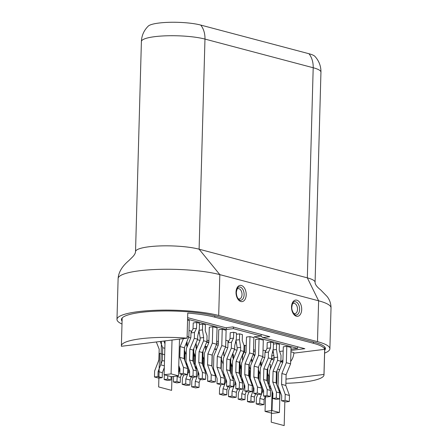 <?xml version="1.0" encoding="UTF-8"?>
<svg xmlns="http://www.w3.org/2000/svg" width="448" height="448" viewBox="0 0 448 448"><rect width="100%" height="100%" fill="white"/><g stroke="black" fill="none" stroke-linecap="round" stroke-linejoin="round"><path stroke-width="0.67" d="M148.994 246.764A35.678 6.748 -178.4 0 0 135.531 251.647L141.4 41.535A35.678 6.748 -178.4 0 1 165.396 35.84A35.678 6.748 -178.4 0 1 204.971 39.082L313.197 67.743A35.678 6.748 1.6 0 1 320.947 72.19L315.078 282.302A35.678 6.748 -178.4 0 0 307.328 277.855L199.102 249.194A35.678 6.748 -178.4 0 0 148.994 246.764M320.947 72.19C321.026 66.164 319.021 60.894 314.933 56.386A29.73 5.622 -178.4 0 0 308.952 53.726L200.726 25.066A29.73 5.622 -178.4 0 0 199.522 24.763A29.73 5.622 -178.4 0 0 158.973 23.038A29.73 5.622 -178.4 0 0 148.282 26.09C143.954 30.363 141.658 35.51 141.4 41.535M200.726 25.066A21.554 16.498 -75.2 0 1 204.971 39.082L199.102 249.194L219.834 274.635L318.623 300.804L307.328 277.855L313.197 67.743A21.554 16.498 104.8 0 0 308.952 53.726M324.61 353.102A57.081 10.791 -178.4 0 0 329.879 348.768A57.081 10.791 -178.4 0 0 317.481 341.656L318.623 300.804A57.081 10.791 1.6 0 1 331.022 307.916A57.081 10.791 1.6 0 1 331.022 307.922C331.005 303.604 329.7 299.79 327.107 296.492L320.639 289.873C316.921 286.944 315.067 284.418 315.073 282.302M116.978 319.418L118.115 278.561A57.081 10.791 1.6 0 1 118.115 278.555A57.081 10.791 1.6 0 1 156.526 269.45A57.081 10.791 1.6 0 1 219.834 274.635L218.691 315.493A57.081 10.791 -178.4 0 0 138.516 311.606A57.081 10.791 -178.4 0 0 116.978 319.418A57.081 10.791 -178.4 0 0 121.996 324.038M216.418 349.586L214.586 349.098M206.987 347.082L204.876 346.528M218.691 315.493L317.481 341.656M122.074 321.166A52.623 9.951 1.6 0 1 121.436 319.542A52.623 9.951 1.6 0 1 141.294 312.34A52.623 9.951 1.6 0 1 215.202 315.924L313.992 342.087A52.623 9.951 1.6 0 1 325.422 348.645A52.623 9.951 1.6 0 1 324.694 350.23M187.068 338.173A52.03 9.839 -178.4 0 0 121.386 345.845A52.03 9.839 -178.4 0 0 121.425 346.287L187.068 338.173L187.768 313.074A52.03 9.839 -178.4 0 1 214.799 317.173L313.398 343.291A52.03 9.839 -178.4 0 1 324.666 349.334L323.966 374.433A52.03 9.839 -178.4 0 1 324.005 374.87L324.783 347.021M259.722 382.648A52.03 9.839 -178.4 0 0 260.646 382.715M285.88 383.275A52.03 9.839 -178.4 0 0 304.371 381.993A52.03 9.839 -178.4 0 0 324.005 374.87M258.608 372.254L258.658 370.423M259.627 382.379L260.484 382.273M285.992 379.126L323.966 374.433M271.712 355.88L273.846 355.617M293.826 353.147L324.666 349.334M205.01 346.203L207.116 346.763M214.721 348.774L216.552 349.261M273.381 352.582L272.384 352.705M290.662 361.463A11.894 9.1 104.8 0 0 293.854 352.565L290.931 351.792M187.645 317.66L225.831 327.774L232.809 326.911L269.808 336.711L262.83 337.574L304.825 348.695L290.97 350.409M208.886 342.261L206.858 341.723M218.372 343.067L216.625 343.286M255.214 351.82L253.484 351.361M272.675 351.445L273.19 351.383M291.004 349.182L297.606 348.365L297.651 346.797M253.529 349.793L255.254 350.252M216.675 341.482L218.422 341.264M206.926 340.161L208.93 340.693M297.606 348.365L254.134 336.851L261.111 335.989L233.363 328.642L226.386 329.504L187.6 319.228M279.653 351.445L283.186 351.008M221.777 345.598L225.663 346.629L226.117 330.288L222.23 329.263L221.777 345.598L217.302 356.451L217 367.237L220.662 377.266L220.494 383.275L224.375 384.306L220.886 384.737L219.57 388.181L219.402 394.19L222.891 393.758L223.031 388.73L226.313 380.218M220.494 383.275L217.006 383.706L217.146 378.678L213.483 368.648L213.842 355.835L218.316 344.982L218.742 329.694L222.23 329.263M196.706 322.498L199.478 323.232L199.315 329.073L197.725 336L197.635 339.203L194.303 338.324L194.466 332.489L196.543 328.334L196.706 322.498L193.217 322.93L193.054 328.765L196.543 328.334M199.024 330.327L202.462 329.902L203.644 337.568L203.554 340.771L206.886 341.656L207.049 335.821L205.234 330.641L205.397 324.8L202.625 324.066L199.444 324.458M212.8 326.76L217.05 327.891L216.597 344.226L212.341 343.101L212.8 326.76L209.311 327.191L208.88 342.485L204.406 353.338L204.047 366.15L207.71 376.18L207.57 381.209L211.058 380.778L215.314 381.903L211.826 382.334L207.57 381.209M234.634 349.003L230.16 359.856L226.828 358.977L231.302 348.124L234.634 349.003L234.724 345.8L236.314 338.873L236.477 333.032L233.705 332.298L230.216 332.73L230.048 338.565L233.537 338.134L233.705 332.298M239.624 333.866L242.396 334.6L242.234 340.441L244.048 345.621L243.886 351.456L240.554 350.571L240.643 347.368L239.462 339.702L239.624 333.866L236.443 334.258M253.411 353.976L248.937 364.829L245.05 363.804L249.525 352.951L253.411 353.976L253.865 337.641L249.984 336.61L246.495 337.042L246.064 352.33L241.59 363.188L241.231 376.001L244.894 386.025L244.754 391.059L248.242 390.628L252.129 391.653L248.634 392.084L244.754 391.059M259.045 339.013L263.301 340.138L262.847 356.479L258.591 355.348L259.045 339.013L255.556 339.444L255.13 354.732L250.656 365.585L250.298 378.398L253.96 388.427L253.814 393.456L257.303 393.025L261.559 394.156L258.07 394.587L253.814 393.456M271.634 358.803L267.159 369.656L263.827 368.777L268.302 357.924L271.634 358.803L271.723 355.6L273.314 348.667L273.476 342.832L270.698 342.098L267.21 342.53L267.047 348.365L270.536 347.934L270.698 342.098M281.568 400.809L281.708 395.774L278.046 385.75L278.404 372.938L282.878 362.085L283.304 346.791L286.793 346.36L286.339 362.701L281.865 373.554L281.562 384.339L285.225 394.363L285.057 400.378L289.307 401.503L285.818 401.934L281.568 400.809L285.057 400.378M286.339 362.701L290.595 363.826L291.049 347.486L286.793 346.36M273.022 349.927L276.455 349.502L277.642 357.168L277.553 360.371L280.879 361.256L281.047 355.421L279.233 350.235L279.395 344.4L276.623 343.666L273.442 344.058M198.419 332.982L199.422 333.25M263.021 350.095L265.233 350.678L265.194 352.083M189.028 330.495L191.234 331.078L191.195 332.489M243.97 345.402L246.254 345.649M225.837 340.245L228.049 340.833L227.998 342.681M235.418 342.782L236.421 343.045M187.572 320.079L189.302 320.538L188.849 336.879L187.118 336.42M188.849 336.879L184.374 347.732L180.118 346.606L183.406 338.626M180.118 346.606L179.816 357.386L183.478 367.416L183.31 373.43L187.561 374.556L184.072 374.987L179.822 373.862L183.31 373.43M178.769 365.557L179.962 368.827L179.822 373.862M184.374 347.732L184.072 358.518L187.729 368.542L187.561 374.556M187.729 368.542L183.478 367.416M184.072 358.518L179.816 357.386M225.663 346.629L221.183 357.482L220.886 368.267L224.543 378.297L224.375 384.306M217.006 383.706L220.886 384.737M224.543 378.297L220.662 377.266M220.886 368.267L217 367.237M221.183 357.482L217.302 356.451M197.635 339.203L193.161 350.062L192.858 360.842L196.521 370.871L193.189 369.986L193.021 376.001L189.532 376.432L189.672 371.403L186.01 361.374L186.368 348.561L190.848 337.708L190.977 332.92L193.054 328.765M196.521 370.871L196.353 376.88L192.864 377.311L189.532 376.432M190.977 332.92L194.466 332.489M193.161 350.062L189.829 349.177L194.303 338.324M189.829 349.177L189.526 359.962L193.189 369.986M192.858 360.842L189.526 359.962M193.021 376.001L196.353 376.88M206.886 341.656L202.406 352.509L202.11 363.294L205.766 373.318L202.44 372.439L202.272 378.448L198.783 378.879L198.923 373.85L195.261 363.821L195.619 351.008L200.094 340.155L200.155 337.999L198.99 330.473M202.462 329.902L202.625 324.066M198.783 378.879L202.11 379.764L205.598 379.333L205.766 373.318M202.44 372.439L198.778 362.41L202.11 363.294M200.155 337.999L203.644 337.568M202.406 352.509L199.08 351.624L203.554 340.771M199.08 351.624L198.778 362.41M202.272 378.448L205.598 379.333M216.597 344.226L212.122 355.079L207.866 353.954L212.341 343.101M207.866 353.954L207.564 364.739L211.226 374.769L211.058 380.778M212.122 355.079L211.82 365.865L215.482 375.894L215.314 381.903M215.482 375.894L211.226 374.769M211.82 365.865L207.564 364.739M230.16 359.856L229.858 370.642L233.514 380.671L230.188 379.786L230.02 385.801L226.531 386.232L226.671 381.198L223.009 371.174L223.367 358.361L227.842 347.508L227.976 342.72L230.048 338.565M231.302 348.124L231.465 342.289L233.537 338.134M233.514 380.671L233.352 386.68L229.858 387.111L226.531 386.232M227.976 342.72L231.465 342.289M226.828 358.977L226.526 369.762L230.188 379.786M229.858 370.642L226.526 369.762M230.02 385.801L233.352 386.68M243.886 351.456L239.406 362.309L239.109 373.094L242.766 383.118L239.439 382.239L239.271 388.248L235.782 388.679L235.922 383.65L232.26 373.621L232.618 360.808L237.093 349.955L237.154 347.799L235.99 340.273M236.023 340.127L239.462 339.702M235.782 388.679L239.109 389.564L242.598 389.133L242.766 383.118M239.439 382.239L235.777 372.21L239.109 373.094M237.154 347.799L240.643 347.368M239.406 362.309L236.079 361.424L240.554 350.571M236.079 361.424L235.777 372.21M239.271 388.248L242.598 389.133M249.525 352.951L249.984 336.61M245.05 363.804L244.748 374.584L248.41 384.614L248.242 390.628M248.937 364.829L248.634 375.614L252.291 385.644L252.129 391.653M252.291 385.644L248.41 384.614M248.634 375.614L244.748 374.584M262.847 356.479L258.367 367.332L254.117 366.201L258.591 355.348M254.117 366.201L253.814 376.986L257.471 387.016L257.303 393.025M258.367 367.332L258.07 378.112L261.727 388.142L261.559 394.156M261.727 388.142L257.471 387.016M258.07 378.112L253.814 376.986M267.159 369.656L266.857 380.442L270.514 390.471L267.187 389.586L267.019 395.601L263.53 396.032L263.67 390.998L260.008 380.974L260.366 368.161L264.841 357.302L264.975 352.52L267.047 348.365M268.302 357.924L268.464 352.089L270.536 347.934M270.514 390.471L270.346 396.48L266.857 396.911L263.53 396.032M263.827 368.777L263.525 379.562L267.187 389.586M264.975 352.52L268.464 352.089M266.857 380.442L263.525 379.562M267.019 395.601L270.346 396.48M290.595 363.826L286.121 374.679L285.818 385.465L289.475 395.494L289.307 401.503M289.475 395.494L285.225 394.363M285.818 385.465L281.562 384.339M286.121 374.679L281.865 373.554M280.879 361.256L276.405 372.109L276.108 382.889L279.765 392.918L276.438 392.039L276.27 398.048L272.782 398.479L272.922 393.45L269.259 383.421L269.618 370.608L274.092 359.755L274.154 357.599L272.989 350.073M276.455 349.502L276.623 343.666M272.782 398.479L276.108 399.364L279.597 398.933L279.765 392.918M276.438 392.039L272.776 382.01L276.108 382.889M274.154 357.599L277.642 357.168M276.405 372.109L273.078 371.224L277.553 360.371M273.078 371.224L272.776 382.01M276.27 398.048L279.597 398.933M196.47 348.953L195.989 347.743L196.123 342.871M193.189 377.272L191.817 380.828L191.649 386.842L195.138 386.411L195.278 381.377L198.565 372.87M196.162 366.296L196.073 369.645M193.138 350.896L195.457 356.754M195.989 347.743L196.868 347.973M200.362 379.299L199.164 382.407L199.024 387.442L195.535 387.873L191.649 386.842M202.339 354.984L203.773 358.59L203.532 367.192M199.024 387.442L195.138 386.411M195.278 381.377L199.164 382.407M202.25 358.187L203.773 358.59M261.134 366.307L260.551 364.84L260.635 361.838M257.712 394.492L256.379 397.93L256.211 403.939L259.7 403.508L259.846 398.479L261.509 394.162M261.565 394.016L263.211 389.749M260.742 382.973L260.674 385.258M258.306 369.533L260.198 374.287M260.551 364.84L261.621 365.126M265.294 396.497L264.096 399.605L263.956 404.639L260.467 405.07L256.211 403.939M267.098 371.745L268.705 375.788L268.453 384.815M263.956 404.639L259.7 403.508M259.846 398.479L264.096 399.605M266.997 375.334L268.705 375.788M254.447 356.384L253.422 353.455M251.541 358.518L251.905 362.55M258.255 371.364L258.989 373.218L258.798 380.117M254.246 402.063L250.757 402.494L247.425 401.615L250.914 401.184L254.246 402.063L254.386 397.034L255.584 393.926M258.21 373.01L258.989 373.218M253.949 388.651L251.054 396.15L254.386 397.034M251.054 396.15L250.914 401.184M248.965 392.045L247.593 395.601L247.425 401.615M251.894 382.771L251.849 384.418M248.909 365.669L250.538 369.768M251.826 360.354L250.723 360.494M160.233 341.488L162.702 347.71L164.842 348.281M156.318 341.975L159.186 349.194L158.883 359.974L154.633 370.983L154.465 376.992L157.954 376.561L158.099 371.532L162.344 360.522L162.702 347.71M164.304 367.606L162.35 372.658L162.21 377.686L158.721 378.118L154.465 376.992M163.862 341.04L164.965 343.823M162.21 377.686L157.954 376.561M158.099 371.532L162.35 372.658M162.344 360.522L164.483 361.094M181.586 374.326L180.387 377.434L180.247 382.463L176.915 381.584L177.279 375.984M178.567 372.641L179.956 369.051M176.915 381.584L173.426 382.015L173.583 376.443M184.257 351.764L184.996 353.618L184.8 360.517M184.212 353.41L184.996 353.618M180.247 382.463L176.758 382.894L173.426 382.015M177.061 376.555L180.387 377.434M165.026 340.894L165.015 341.992M171.091 376.589L170.996 380.016L167.507 380.447L164.181 379.562L167.67 379.131L167.765 375.71M170.996 380.016L167.67 379.131M164.315 374.797L164.181 379.562M187.135 346.707L186.553 345.24L186.637 342.238M183.714 374.892L182.386 378.33L182.218 384.345L185.707 383.914L185.847 378.879L187.51 374.562M187.566 374.422L189.213 370.149M186.743 363.373L186.676 365.658M184.313 349.933L186.2 354.693M186.553 345.24L187.622 345.526M191.302 376.902L190.103 380.005L189.958 385.039L186.469 385.47L182.218 384.345M193.099 352.145L194.706 356.188L194.454 365.215M189.958 385.039L185.707 383.914M185.847 378.879L190.103 380.005M192.998 355.734L194.706 356.188M243.891 351.226L244.72 351.126L244.882 345.29M244.72 351.126L242.648 355.281L242.514 360.063L242.844 360.153M242.648 355.281L242.29 355.326M239.758 389.48L238.347 393.154L238.179 399.162L241.668 398.731L241.808 393.702L244.832 385.862M242.654 379.898L242.497 382.39M239.4 362.566L241.461 367.758M242.514 360.063L242.693 360.511M246.333 391.479L245.134 394.582L244.994 399.616L241.506 400.047L238.179 399.162M241.808 393.702L245.134 394.582M248.83 368.474L249.743 370.765L249.536 378.09M244.994 399.616L241.668 398.731M248.774 370.507L249.743 370.765M224.218 356.3L223.737 355.09L223.849 351.019M223.916 373.649L223.838 376.359M221.144 358.904L223.21 364.101M223.737 355.09L224.622 355.326M228.116 386.652L226.912 389.76L226.772 394.789L223.283 395.22L219.402 394.19M230.087 362.337L231.521 365.938L231.28 374.539M226.772 394.789L222.891 393.758M223.031 388.73L226.912 389.76M229.998 365.534L231.521 365.938M233.38 358.954L232.803 357.493L232.921 353.153M229.975 387.1L228.631 390.578L228.463 396.592L231.952 396.161L232.092 391.132L235.463 382.396M232.988 375.62L232.898 378.974M230.126 361.088L232.445 366.94M232.803 357.493L233.867 357.773M237.546 389.15L236.348 392.258L236.208 397.286L232.719 397.718L228.463 396.592M239.35 364.392L240.957 368.435L240.705 377.462M236.208 397.286L231.952 396.161M232.092 391.132L236.348 392.258M239.249 367.987L240.957 368.435M261.111 335.989L261.156 334.421M233.363 328.642L233.408 327.068M226.386 329.504L226.436 327.701M260.803 336.028L262.83 337.574M280.543 362.079L281.389 361.396A11.894 9.1 -75.2 0 0 282.94 359.89M279.737 369.706L277.626 369.146M272.535 392.403L272.031 410.553L279.429 412.513L272.451 413.375L265.054 411.415L272.031 410.553M280.028 391.171L279.429 412.513M265.468 396.547L265.054 411.415M274.131 357.454L271.258 359.766A11.894 9.1 -75.2 0 0 271.225 359.8M179.508 339.108L178.478 375.838L171.5 376.701L164.102 374.741L165.049 340.894M172.026 340.032L171.08 373.878L164.102 374.741M178.478 375.838L171.08 373.878M272.093 391.188L271.23 422.173L284.178 425.6L284.844 401.677M279.832 390.639L278.835 390.376M270.29 368.973L270.418 364.482L269.399 364.213M262.674 388.265L262.573 391.804L263.637 392.084M269.752 388.371L269.842 385.022M261.044 366.52L261.167 362.034L260.613 361.883M253.394 386.876L253.322 389.351L253.926 389.514M260.529 384.86L260.596 382.57M251.832 362.74L251.916 359.582L251.182 359.386M244.154 384.003L244.07 386.904L244.86 387.111M251.266 382.833L251.317 381.186M242.564 360.819L242.67 357.134L241.651 356.866M234.92 380.912L234.825 384.451L235.889 384.737M241.998 381.024L242.077 378.308M233.29 359.173L233.419 354.682L232.406 354.413M225.674 378.465L225.574 382.004L226.643 382.284M232.753 378.571L232.842 375.222M161.482 341.337L160.826 364.851L164.354 365.786M179.396 367.276L179.323 369.751L179.928 369.914M186.53 365.26L186.598 362.975M187.046 346.926L187.169 342.434L186.62 342.289M188.675 368.665L188.574 372.204L189.644 372.484M195.754 368.771L195.843 365.422M196.297 349.373L196.42 344.882L195.406 344.613M197.921 371.112L197.826 374.651L198.89 374.937M205.005 371.224L205.066 368.934M205.582 350.487L205.671 347.334L204.652 347.066M171.982 376.639L171.595 390.359L158.648 386.932L159.583 353.371L164.662 354.715M188.63 337.4L190.742 337.96M187.925 366.61L186.928 366.346M184.218 358.915L184.542 347.323M197.422 339.73L199.993 340.407M197.176 369.062L195.714 368.676M193.435 362.426L193.827 348.438M206.668 342.177L208.779 342.737M205.962 371.386L204.966 371.123M202.686 364.879L203.078 350.89M216.384 344.747L218.215 345.234M215.393 373.884L214.676 373.694M211.966 366.262L212.29 354.67M225.445 347.15L227.741 347.76M224.924 376.41L223.742 376.096M221.206 369.141L221.553 356.586M279.955 390.986L278.964 390.723M276.685 384.479L277.077 370.485M280.666 361.777L282.778 362.337M271.169 388.657L269.713 388.27M267.434 382.026L267.826 368.038M271.415 359.324L273.991 360.007M261.923 386.21L260.926 385.946M258.216 378.515L258.541 366.923M262.629 357L264.74 357.554M252.207 383.639L251.49 383.449M248.954 376.488L249.301 363.938M253.193 354.502L255.024 354.984M243.146 381.237L241.965 380.923M239.686 374.679L240.078 360.685M243.667 351.977L245.963 352.582M234.17 378.857L232.714 378.476M230.434 372.226L230.826 358.238M234.416 349.524L236.992 350.207M236.023 292.158A8.176 5.029 -97 0 1 241.338 285.477A8.176 5.029 -97 0 1 246.198 294.851A8.176 5.029 -97 0 1 240.89 301.526A8.176 5.029 -97 0 1 236.023 292.158M301.694 309.551A8.176 5.029 -97 0 1 296.386 316.226A8.176 5.029 -97 0 1 291.525 306.852A8.176 5.029 -97 0 1 296.834 300.177A8.176 5.029 -97 0 1 301.694 309.551M244.11 294.75A6.692 4.116 83 0 0 239.131 287.006C237.922 286.804 236.998 288.585 236.348 292.342C236.522 299.908 240.99 300.748 240.772 300.283A6.692 4.116 83 0 0 244.11 294.75M238.146 298.704A5.202 3.203 83 0 0 242.021 294.65A5.202 3.203 83 0 0 240.363 289.61A5.202 3.203 83 0 0 236.964 289.184M296.268 314.983A6.692 4.116 83 0 0 299.611 309.45A6.692 4.116 83 0 0 294.627 301.706C294.655 302.042 292.634 300.81 291.844 307.037C291.194 311.455 295.702 316.243 296.268 314.983M293.642 313.398A5.202 3.203 83 0 0 294.14 313.594A5.202 3.203 83 0 0 297.522 309.344A5.202 3.203 83 0 0 295.865 304.31A5.202 3.203 83 0 0 292.466 303.878M313.438 341.942L313.398 343.291M214.799 317.173L214.838 315.829M281.389 361.396L282.89 361.794M118.121 278.555C118.541 272.266 122.102 266.302 128.811 260.652L132.597 256.906C134.45 255.002 135.425 253.249 135.531 251.647M331.022 307.916L329.879 348.768M121.386 345.845L122.164 317.957"/></g></svg>
